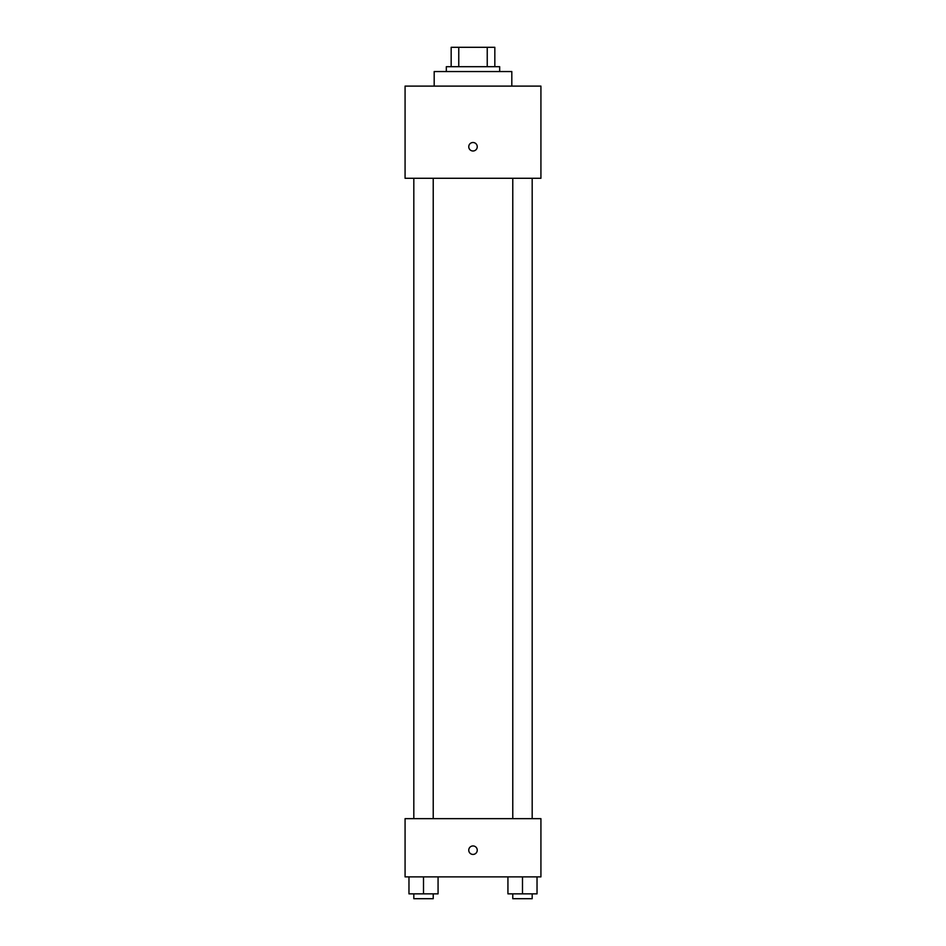 <?xml version="1.0" encoding="UTF-8"?>
<svg xmlns="http://www.w3.org/2000/svg" width="946" height="946" viewBox="0 0 946 946"><rect width="100%" height="100%" fill="white"/><g stroke="black" fill="none" stroke-linecap="round" stroke-linejoin="round"><path stroke-width="1.42" d="M458.763 66.705L458.763 47.3L451.171 47.3L451.171 66.705L451.171 47.3M458.763 47.3L494.829 47.3L494.829 66.705M487.237 66.705L487.237 47.3M446.323 71.553L446.323 66.705L499.677 66.705L499.677 71.553M511.81 86.11L511.81 71.553L434.19 71.553L434.19 86.11M405.077 86.11L540.923 86.11L540.923 178.286L405.077 178.286L405.077 86.11M473 150.993A4.245 4.245 0 0 1 469.322 144.632A4.245 4.245 0 0 1 476.678 144.632A4.245 4.245 0 0 1 473 150.993M405.077 818.657L540.923 818.657L540.923 876.871L405.077 876.871L405.077 818.657M473 854.427A4.245 4.245 0 0 1 469.322 848.065A4.245 4.245 0 0 1 476.678 848.065A4.245 4.245 0 0 1 473 854.427M507.931 876.871L507.931 893.852L537.032 893.852L537.032 876.871L537.032 893.852M522.488 893.852L522.488 876.871M532.184 893.852L532.184 898.7L512.779 898.7L512.779 893.852M408.968 876.871L408.968 893.852L438.069 893.852L438.069 876.871L438.069 893.852M423.512 893.852L423.512 876.871M433.221 893.852L433.221 898.7L413.816 898.7L413.816 893.852M512.779 178.286L512.779 818.657M532.184 178.286L532.184 818.657M433.221 818.657L433.221 178.286M413.816 818.657L413.816 178.286"/></g></svg>

